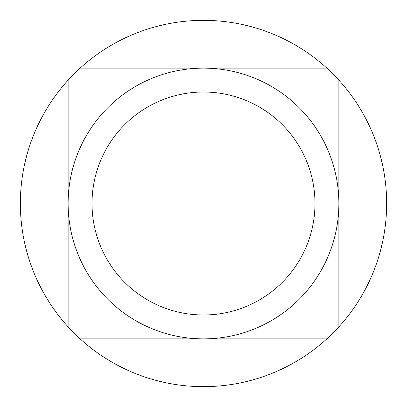 <?xml version="1.0" encoding="UTF-8"?>
<svg xmlns="http://www.w3.org/2000/svg" width="407" height="407" viewBox="0 0 407 407"><rect width="100%" height="100%" fill="white"/><g stroke="black" fill="none" stroke-linecap="round" stroke-linejoin="round"><path stroke-width="0.61" d="M314.982 203.5A111.482 111.482 0 0 0 203.5 92.018A111.482 111.482 0 0 0 92.018 203.5A111.482 111.482 0 0 0 203.5 314.982A111.482 111.482 0 0 0 314.982 203.5M203.5 338.873A135.373 135.373 0 0 0 338.873 203.5A135.373 135.373 0 0 0 203.5 68.127L80.138 68.127A183.15 183.15 0 0 0 68.127 80.138L68.127 326.862A183.15 183.15 0 0 0 80.138 338.873L326.862 338.873A183.15 183.15 0 0 0 338.873 326.862L338.873 80.138A183.15 183.15 0 0 0 326.862 68.127L203.5 68.127A135.373 135.373 0 0 0 68.127 203.5A135.373 135.373 0 0 0 203.5 338.873M80.138 68.127A183.15 183.15 0 0 1 326.862 68.127M338.873 80.138A183.15 183.15 0 0 1 338.873 326.862M326.862 338.873A183.15 183.15 0 0 1 80.138 338.873M68.127 326.862A183.15 183.15 0 0 1 68.127 80.138"/></g></svg>

